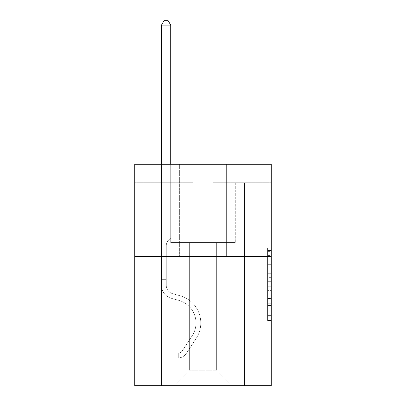 <?xml version="1.0" encoding="UTF-8"?>
<svg xmlns="http://www.w3.org/2000/svg" width="406" height="406" viewBox="0 0 406 406"><rect width="100%" height="100%" fill="white"/><g stroke="black" fill="none" stroke-linecap="round" stroke-linejoin="round"><path stroke-width="0.3" stroke-dasharray="2.03 1.52" d="M267.579 270.097L267.579 281.683L271.269 281.683L271.269 316.822L271.269 251.624L271.269 281.683L267.579 281.683L267.579 250.532L267.579 320.441L267.579 248L267.579 315.371L271.269 315.371L267.579 315.371L271.269 315.371L267.579 315.371L267.579 303.779L267.579 320.441L271.269 320.441L271.269 248L271.269 315.188L271.269 286.758L267.579 286.758L271.269 286.758L271.269 303.779L271.269 253.07L267.579 253.07L271.269 253.07L271.269 320.441L271.269 251.624L271.269 320.441L267.579 320.441L267.579 248L271.269 248L271.269 251.624L271.269 248L271.269 251.624L271.269 248L271.269 250.532L271.269 248L267.579 248L267.579 253.07L271.269 253.07L267.579 253.07L267.579 270.097L271.269 270.097M226.619 164.288L226.619 256.546L179.381 256.546L226.619 256.546L179.381 256.546L226.619 256.546L226.619 164.288L179.381 164.288L179.381 256.546L179.381 164.288L226.619 164.288M271.269 277.339L271.269 273.715L271.269 277.339L267.579 277.339L267.579 262.758L267.579 305.682L267.579 294.908L271.269 294.908L267.579 294.908L267.579 320.441L271.269 320.441L267.579 320.441L271.269 320.441L267.579 320.441L267.579 248L271.269 248L267.579 248L271.269 248L267.579 248L267.579 277.339L271.269 277.339M271.269 256.546L271.269 385.7L134.731 385.7L134.731 256.546L271.269 256.546L271.269 164.288L212.78 164.288L271.269 164.288L271.269 182.741L271.269 164.288L134.731 164.288L193.22 164.288L134.731 164.288L134.731 256.546L271.269 256.546L134.731 256.546M216.652 242.524L216.652 370.201L232.151 385.7L244.513 385.7L244.513 182.741L235.287 182.741L244.513 182.741L235.287 182.741L244.513 182.741L235.287 182.741L244.513 182.741L235.287 182.741L244.513 182.741L235.287 182.741L244.513 182.741L235.287 182.741L244.513 182.741L244.513 385.7L244.513 182.741L244.513 385.7L244.513 182.741L244.513 385.7L244.513 182.741L244.513 385.7L244.513 182.741L244.513 385.7L244.513 182.741L244.513 385.7L173.849 385.7L232.151 385.7L216.652 370.201L232.151 385.7L216.652 370.201L232.151 385.7L216.652 370.201L232.151 385.7L216.652 370.201L232.151 385.7L216.652 370.201L232.151 385.7L216.652 370.201L189.348 370.201L189.348 242.524L189.348 370.201L189.348 242.524L189.348 370.201L173.849 385.7L189.348 370.201L173.849 385.7L189.348 370.201L189.348 242.524L216.652 242.524L216.652 370.201L232.151 385.7L216.652 370.201L216.652 242.524L216.652 370.201L216.652 242.524L216.652 370.201L216.652 242.524L216.652 370.201L216.652 242.524L216.652 370.201L216.652 242.524L216.652 370.201L216.652 242.524L170.713 242.524L170.713 182.741L161.486 182.741L161.486 385.7L173.849 385.7L161.486 385.7L173.849 385.7L161.486 385.7L173.849 385.7L161.486 385.7L173.849 385.7L161.486 385.7L173.849 385.7L161.486 385.7L173.849 385.7L161.486 385.7L161.486 182.741L161.486 385.7L161.486 182.741L161.486 385.7L161.486 182.741L161.486 385.7L161.486 182.741L161.486 385.7L161.486 182.741L161.486 385.7L161.486 182.741L170.713 182.741L161.486 182.741L170.713 182.741L161.486 182.741L170.713 182.741L161.486 182.741L170.713 182.741L161.486 182.741L170.713 182.741L161.486 182.741L170.713 182.741L170.713 242.524L170.713 182.741L170.713 242.524L170.713 182.741L170.713 242.524L170.713 182.741L170.713 242.524L170.713 182.741L170.713 242.524L170.713 182.741L170.713 242.524L189.348 242.524L170.713 242.524L189.348 242.524L170.713 242.524L189.348 242.524L170.713 242.524L189.348 242.524L170.713 242.524L189.348 242.524L170.713 242.524L189.348 242.524L189.348 370.201L173.849 385.7L189.348 370.201L189.348 242.524L189.348 370.201L173.849 385.7L189.348 370.201L189.348 242.524L189.348 370.201L173.849 385.7L189.348 370.201L189.348 242.524L189.348 370.201L173.849 385.7L189.348 370.201L189.348 242.524L189.348 370.201L173.849 385.7L189.348 370.201L216.652 370.201L216.652 242.524L235.287 242.524L216.652 242.524M193.22 182.741L134.731 182.741L193.22 182.741L193.22 164.288L193.22 182.741M134.731 182.741L134.731 164.288L134.731 182.741M212.78 182.741L271.269 182.741L212.78 182.741L212.78 164.288L212.78 182.741M235.287 182.741L235.287 242.524L235.287 182.741M267.579 281.683L271.269 281.683L267.579 281.683M267.579 250.532L267.579 248L267.579 250.532L271.269 250.532L267.579 250.532M267.579 305.5L267.579 290.376L267.579 305.5L271.269 305.5L267.579 305.5M267.579 290.376L267.579 286.758L271.269 286.758L267.579 286.758L267.579 290.376L271.269 290.376L267.579 290.376M267.579 262.758L267.579 253.07L267.579 262.758L271.269 262.758L267.579 262.758M267.579 248L271.269 248L267.579 248L267.579 251.624L267.579 248L271.269 248M267.579 320.441L271.269 320.441L267.579 320.441L267.579 316.822L267.579 320.441M161.486 279.348L161.486 25.096L161.486 192.997L161.486 25.096L170.713 25.096L170.713 180.822L170.713 25.096L161.486 25.096L164.252 20.3L167.942 20.3L164.252 20.3L161.486 25.096L161.486 192.997L161.486 25.096L170.713 25.096L167.942 20.3L170.713 25.096L170.713 192.997L161.486 192.997L161.486 182.198L161.486 192.997L170.713 192.997L170.713 238.017L168.632 240.098A8.018 8.018 0 0 0 166.282 245.767A8.018 8.018 0 0 1 168.632 240.098L170.713 238.017L170.713 25.096L161.486 25.096L164.252 20.3L167.942 20.3L164.252 20.3L161.486 25.096L161.486 182.198L161.486 25.096L170.713 25.096L167.942 20.3L170.713 25.096L170.713 192.997L161.486 192.997L161.486 285.332A13.469 13.469 0 0 0 171.337 298.308A13.469 13.469 0 0 1 161.486 285.332L161.486 192.997L170.713 192.997L170.713 238.017L168.632 240.098A8.018 8.018 0 0 0 166.282 245.767A8.018 8.018 0 0 1 168.632 240.098L170.713 238.017L170.713 25.096L161.486 25.096L164.252 20.3L167.942 20.3L164.252 20.3L161.486 25.096L161.486 285.332A13.469 13.469 0 0 0 171.337 298.308A13.469 13.469 0 0 1 161.486 285.332L161.486 192.997L170.713 192.997L170.713 238.017L168.632 240.098A8.018 8.018 0 0 0 166.282 245.767A8.018 8.018 0 0 1 168.632 240.098L170.713 238.017L170.713 192.997L161.486 192.997L161.486 285.332A13.469 13.469 0 0 0 171.337 298.308A13.469 13.469 0 0 1 161.486 285.332L161.486 192.997L170.713 192.997L170.713 182.198L170.713 238.017L168.632 240.098A8.018 8.018 0 0 0 166.282 245.767A8.018 8.018 0 0 1 168.632 240.098L170.713 238.017L170.713 192.997L161.486 192.997L161.486 285.332A13.469 13.469 0 0 0 171.337 298.308L178.848 300.399L171.337 298.308A13.469 13.469 0 0 1 161.486 285.332L161.486 192.997L170.713 192.997L170.713 180.822L170.713 238.017L168.632 240.098A8.018 8.018 0 0 0 166.282 245.767A8.018 8.018 0 0 1 168.632 240.098L170.713 238.017L170.713 192.997L161.486 192.997L161.486 285.332A13.469 13.469 0 0 0 171.337 298.308A13.469 13.469 0 0 1 161.486 285.332L161.486 192.997L170.713 192.997L170.713 25.096L167.942 20.3L170.713 25.096L170.713 238.017L168.632 240.098A8.018 8.018 0 0 0 166.282 245.767A8.018 8.018 0 0 1 168.632 240.098L170.713 238.017L170.713 192.997L161.486 192.997L161.486 285.332L161.486 279.348L166.282 279.348L166.282 277.136L161.486 277.136L166.282 277.136L166.282 285.332L166.282 245.767L166.282 285.332A8.673 8.673 0 0 0 172.626 293.685A8.673 8.673 0 0 1 166.282 285.332L166.282 245.767L166.282 285.332L166.282 277.136L161.486 277.136L166.282 277.136L166.282 285.332A8.673 8.673 0 0 0 172.626 293.685A8.673 8.673 0 0 1 166.282 285.332L166.282 245.767L166.282 285.332A8.673 8.673 0 0 0 172.626 293.685A8.673 8.673 0 0 1 166.282 285.332L166.282 245.767L166.282 285.332L166.282 277.136L161.486 277.136L166.282 277.136L166.282 285.332A8.673 8.673 0 0 0 172.626 293.685L180.137 295.781L172.626 293.685A8.673 8.673 0 0 1 166.282 285.332L166.282 245.767L166.282 285.332A8.673 8.673 0 0 0 172.626 293.685A8.673 8.673 0 0 1 166.282 285.332L166.282 245.767L166.282 285.332L166.282 279.348L161.486 279.348M178.275 357.95A9.78 9.78 0 0 0 186.268 353.535L196.159 338.457A28.232 28.232 0 0 0 180.137 295.781L172.626 293.685A8.673 8.673 0 0 1 166.282 285.332A8.673 8.673 0 0 0 172.626 293.685L180.137 295.781L172.626 293.685A8.673 8.673 0 0 1 166.282 285.332A8.673 8.673 0 0 0 172.626 293.685A8.673 8.673 0 0 1 166.282 285.332A8.673 8.673 0 0 0 172.626 293.685L180.137 295.781A28.232 28.232 0 0 1 196.159 338.457A28.232 28.232 0 0 0 180.137 295.781L172.626 293.685A8.673 8.673 0 0 1 166.282 285.332A8.673 8.673 0 0 0 172.626 293.685L180.137 295.781L172.626 293.685A8.673 8.673 0 0 1 166.282 285.332A8.673 8.673 0 0 0 172.626 293.685A8.673 8.673 0 0 1 166.282 285.332A8.673 8.673 0 0 0 172.626 293.685L180.137 295.781L172.626 293.685A8.673 8.673 0 0 1 166.282 285.332A8.673 8.673 0 0 0 172.626 293.685L180.137 295.781A28.232 28.232 0 0 1 196.159 338.457A28.232 28.232 0 0 0 180.137 295.781L172.626 293.685L180.137 295.781A28.232 28.232 0 0 1 196.159 338.457L186.268 353.535L196.159 338.457A28.232 28.232 0 0 0 180.137 295.781L172.626 293.685L180.137 295.781A28.232 28.232 0 0 1 196.159 338.457A28.232 28.232 0 0 0 180.137 295.781L172.626 293.685L180.137 295.781A28.232 28.232 0 0 1 196.159 338.457A28.232 28.232 0 0 0 180.137 295.781L172.626 293.685L180.137 295.781A28.232 28.232 0 0 1 196.159 338.457L186.268 353.535L196.159 338.457A28.232 28.232 0 0 0 180.137 295.781A28.232 28.232 0 0 1 196.159 338.457A28.232 28.232 0 0 0 180.137 295.781A28.232 28.232 0 0 1 196.159 338.457L186.268 353.535A9.78 9.78 0 0 1 181.046 357.493A9.78 9.78 0 0 0 186.268 353.535L196.159 338.457A28.232 28.232 0 0 0 180.137 295.781A28.232 28.232 0 0 1 196.159 338.457L186.268 353.535L196.159 338.457A28.232 28.232 0 0 0 180.137 295.781A28.232 28.232 0 0 1 196.159 338.457A28.232 28.232 0 0 0 180.137 295.781A28.232 28.232 0 0 1 196.159 338.457L186.268 353.535L196.159 338.457A28.232 28.232 0 0 0 180.137 295.781A28.232 28.232 0 0 1 196.159 338.457L186.268 353.535A9.78 9.78 0 0 1 181.046 357.493C178.198 358.097 178.198 358.097 181.046 357.493C178.198 358.097 178.198 358.097 181.046 357.493A9.78 9.78 0 0 0 186.268 353.535L196.159 338.457L186.268 353.535A9.78 9.78 0 0 1 181.046 357.493C178.198 358.097 178.198 358.097 181.046 357.493C178.198 358.097 178.198 358.097 181.046 357.493A9.78 9.78 0 0 0 186.268 353.535L196.159 338.457L186.268 353.535A9.78 9.78 0 0 1 181.046 357.493C178.198 358.097 178.198 358.097 181.046 357.493C178.198 358.097 178.198 358.097 181.046 357.493A9.78 9.78 0 0 0 186.268 353.535L196.159 338.457L186.268 353.535A9.78 9.78 0 0 1 181.046 357.493C178.198 358.097 178.198 358.097 181.046 357.493C178.198 358.097 178.198 358.097 181.046 357.493A9.78 9.78 0 0 0 186.268 353.535L196.159 338.457L186.268 353.535A9.78 9.78 0 0 1 181.046 357.493C178.198 358.097 178.198 358.097 181.046 357.493C178.198 358.097 178.198 358.097 181.046 357.493A9.78 9.78 0 0 0 186.268 353.535A9.78 9.78 0 0 1 178.275 357.95L178.275 353.149A4.984 4.984 0 0 0 182.258 350.906L192.15 335.828A23.431 23.431 0 0 0 178.848 300.399L171.337 298.308A13.469 13.469 0 0 1 161.486 285.332A13.469 13.469 0 0 0 171.337 298.308L178.848 300.399A23.431 23.431 0 0 1 192.15 335.828A23.431 23.431 0 0 0 178.848 300.399L171.337 298.308A13.469 13.469 0 0 1 161.486 285.332A13.469 13.469 0 0 0 171.337 298.308A13.469 13.469 0 0 1 161.486 285.332A13.469 13.469 0 0 0 171.337 298.308L178.848 300.399L171.337 298.308A13.469 13.469 0 0 1 161.486 285.332A13.469 13.469 0 0 0 171.337 298.308L178.848 300.399L171.337 298.308A13.469 13.469 0 0 1 161.486 285.332A13.469 13.469 0 0 0 171.337 298.308A13.469 13.469 0 0 1 161.486 285.332A13.469 13.469 0 0 0 171.337 298.308L178.848 300.399A23.431 23.431 0 0 1 192.15 335.828A23.431 23.431 0 0 0 178.848 300.399L171.337 298.308A13.469 13.469 0 0 1 161.486 285.332A13.469 13.469 0 0 0 171.337 298.308L178.848 300.399A23.431 23.431 0 0 1 192.15 335.828L182.258 350.906L192.15 335.828A23.431 23.431 0 0 0 178.848 300.399L171.337 298.308L178.848 300.399A23.431 23.431 0 0 1 192.15 335.828A23.431 23.431 0 0 0 178.848 300.399L171.337 298.308L178.848 300.399A23.431 23.431 0 0 1 192.15 335.828A23.431 23.431 0 0 0 178.848 300.399L171.337 298.308L178.848 300.399A23.431 23.431 0 0 1 192.15 335.828L182.258 350.906L192.15 335.828A23.431 23.431 0 0 0 178.848 300.399A23.431 23.431 0 0 1 192.15 335.828A23.431 23.431 0 0 0 178.848 300.399A23.431 23.431 0 0 1 192.15 335.828L182.258 350.906A4.984 4.984 0 0 1 181.046 352.185C178.249 353.469 178.249 353.469 181.046 352.185C178.249 353.469 178.249 353.469 181.046 352.185A4.984 4.984 0 0 0 182.258 350.906L192.15 335.828A23.431 23.431 0 0 0 178.848 300.399A23.431 23.431 0 0 1 192.15 335.828L182.258 350.906L192.15 335.828A23.431 23.431 0 0 0 178.848 300.399A23.431 23.431 0 0 1 192.15 335.828A23.431 23.431 0 0 0 178.848 300.399A23.431 23.431 0 0 1 192.15 335.828L182.258 350.906L192.15 335.828A23.431 23.431 0 0 0 178.848 300.399A23.431 23.431 0 0 1 192.15 335.828L182.258 350.906A4.984 4.984 0 0 1 181.046 352.185C178.249 353.469 178.249 353.469 181.046 352.185C178.249 353.469 178.249 353.469 181.046 352.185A4.984 4.984 0 0 0 182.258 350.906L192.15 335.828L182.258 350.906A4.984 4.984 0 0 1 181.046 352.185C178.249 353.469 178.249 353.469 181.046 352.185C178.249 353.469 178.249 353.469 181.046 352.185A4.984 4.984 0 0 0 182.258 350.906L192.15 335.828L182.258 350.906A4.984 4.984 0 0 1 181.046 352.185C178.249 353.469 178.249 353.469 181.046 352.185C178.249 353.469 178.249 353.469 181.046 352.185A4.984 4.984 0 0 0 182.258 350.906L192.15 335.828L182.258 350.906A4.984 4.984 0 0 1 181.046 352.185C178.249 353.469 178.249 353.469 181.046 352.185C178.249 353.469 178.249 353.469 181.046 352.185A4.984 4.984 0 0 0 182.258 350.906L192.15 335.828L182.258 350.906A4.984 4.984 0 0 1 181.046 352.185C178.249 353.469 178.249 353.469 181.046 352.185C178.249 353.469 178.249 353.469 181.046 352.185A4.984 4.984 0 0 0 182.258 350.906A4.984 4.984 0 0 1 178.275 353.149L178.275 357.95L170.896 357.95L178.275 357.95A9.78 9.78 0 0 0 186.268 353.535A9.78 9.78 0 0 1 178.275 357.95L178.275 353.149L170.896 353.154L178.275 353.149A4.984 4.984 0 0 0 182.258 350.906A4.984 4.984 0 0 1 178.275 353.149L178.275 357.95L170.896 357.95L170.896 353.154L170.896 357.95L178.275 357.95A9.78 9.78 0 0 0 186.268 353.535A9.78 9.78 0 0 1 178.275 357.95L178.275 353.149L170.896 353.154L178.275 353.149A4.984 4.984 0 0 0 182.258 350.906A4.984 4.984 0 0 1 178.275 353.149L178.275 357.95L170.896 357.95L170.896 353.154L170.896 357.95L178.275 357.95A9.78 9.78 0 0 0 186.268 353.535A9.78 9.78 0 0 1 178.275 357.95L178.275 353.149L170.896 353.154L178.275 353.149A4.984 4.984 0 0 0 182.258 350.906A4.984 4.984 0 0 1 178.275 353.149L178.275 357.95L170.896 357.95L170.896 353.154L170.896 357.95L178.275 357.95A9.78 9.78 0 0 0 186.268 353.535A9.78 9.78 0 0 1 178.275 357.95L178.275 353.149L170.896 353.154L178.275 353.149A4.984 4.984 0 0 0 182.258 350.906A4.984 4.984 0 0 1 178.275 353.149L178.275 357.95L170.896 357.95L170.896 353.154L170.896 357.95L178.275 357.95A9.78 9.78 0 0 0 186.268 353.535A9.78 9.78 0 0 1 178.275 357.95L178.275 353.149L170.896 353.154L178.275 353.149A4.984 4.984 0 0 0 182.258 350.906A4.984 4.984 0 0 1 178.275 353.149L178.275 357.95L170.896 357.95L170.896 353.154L170.896 357.95L178.275 357.95M161.486 164.288L161.486 25.096L170.713 25.096L161.486 25.096L164.252 20.3L167.942 20.3L164.252 20.3L161.486 25.096L161.486 180.822L161.486 25.096L170.713 25.096L167.942 20.3L170.713 25.096L170.713 180.822L170.713 25.096L161.486 25.096L164.252 20.3L167.942 20.3L164.252 20.3L161.486 25.096L170.713 25.096L167.942 20.3L170.713 25.096L170.713 164.288M170.896 353.154L178.092 353.154L170.896 353.154L170.896 357.95L170.896 353.154M161.486 180.822L161.486 182.198L161.486 180.822L170.713 180.822L161.486 180.822M181.046 357.493C178.198 358.097 178.198 358.097 181.046 357.493C178.198 358.097 178.198 358.097 181.046 357.493L181.046 352.185L181.046 357.493M170.713 25.096L167.942 20.3L164.252 20.3L161.486 25.096M267.579 303.779L271.269 303.779L267.579 303.779M267.579 298.349L271.269 298.349M267.579 264.661L271.269 264.661L267.579 264.661M267.579 251.624L271.269 251.624M267.579 316.822L271.269 316.822M267.579 312.833L271.269 312.833M267.579 255.607L271.269 255.607M267.579 278.064L271.269 278.064L267.579 278.064M267.579 298.527L271.269 298.527L267.579 298.527M267.579 305.682L271.269 305.682L267.579 305.682M267.579 273.715L271.269 273.715L267.579 273.715M161.486 182.198L170.713 182.198L161.486 182.198M267.579 315.188L271.269 315.188M267.579 315.371L271.269 315.371M267.579 253.07L271.269 253.07M178.828 353.098L178.828 357.925L178.828 353.098"/><path stroke-width="0.61" d="M271.269 256.546L271.269 385.7L134.731 385.7L134.731 164.288L271.269 164.288L271.269 256.546L134.731 256.546M170.713 164.288L170.713 25.096L161.486 25.096L161.486 164.288M161.486 25.096L164.252 20.3L167.942 20.3L170.713 25.096"/></g></svg>
